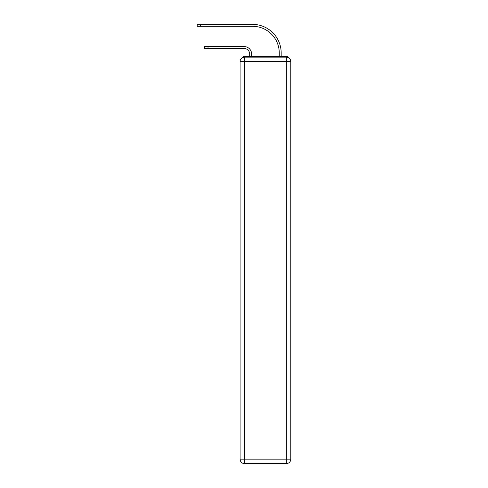 <?xml version="1.0" encoding="UTF-8"?>
<svg xmlns="http://www.w3.org/2000/svg" width="488" height="488" viewBox="0 0 488 488"><rect width="100%" height="100%" fill="white"/><g stroke="black" fill="none" stroke-linecap="round" stroke-linejoin="round"><path stroke-width="0.73" d="M288.975 57.999A2.958 2.958 0 0 0 286.346 56.401L244.519 56.401A2.958 2.958 0 0 0 241.889 57.999M244.519 56.401L249.691 56.401L249.691 54.034A5.545 5.545 0 0 0 244.146 48.495A5.545 5.545 0 0 1 249.691 54.034A5.545 5.545 0 0 0 244.146 48.495A5.545 5.545 0 0 1 249.691 54.034A5.545 5.545 0 0 0 244.146 48.495A5.545 5.545 0 0 1 249.691 54.034A5.545 5.545 0 0 0 244.146 48.495A5.545 5.545 0 0 1 249.691 54.034A5.545 5.545 0 0 0 244.146 48.495A5.545 5.545 0 0 1 249.691 54.034A5.545 5.545 0 0 0 244.146 48.495A5.545 5.545 0 0 1 249.691 54.034A5.545 5.545 0 0 0 244.146 48.495A5.545 5.545 0 0 1 249.691 54.034A5.545 5.545 0 0 0 244.146 48.495A5.545 5.545 0 0 1 249.691 54.034A5.545 5.545 0 0 0 244.146 48.495A5.545 5.545 0 0 1 249.691 54.034A5.545 5.545 0 0 0 244.146 48.495A5.545 5.545 0 0 1 249.691 54.034A5.545 5.545 0 0 0 244.146 48.495A5.545 5.545 0 0 1 249.691 54.034A5.545 5.545 0 0 0 244.146 48.495A5.545 5.545 0 0 1 249.691 54.034A5.545 5.545 0 0 0 244.146 48.495A5.545 5.545 0 0 1 249.691 54.034A5.545 5.545 0 0 0 244.146 48.495L204.612 48.495L204.612 46.573L208.01 46.573L208.01 48.495M208.01 46.573L244.146 46.573A7.466 7.466 0 0 1 251.613 54.034L251.613 56.401L251.613 54.034L251.613 56.401L251.613 54.034L251.613 56.401L251.613 54.034L251.613 56.401L251.613 54.034L251.613 56.401L251.613 54.034L251.613 56.401L251.613 54.034L251.613 56.401L251.613 54.034L251.613 56.401L251.613 54.034L251.613 56.401L251.613 54.034L251.613 56.401L251.613 54.034L251.613 56.401L251.613 54.034L251.613 56.401L251.613 54.034L251.613 56.401L251.613 54.034L251.613 56.401L253.9 56.401M276.958 56.401L279.252 56.401L279.252 52.924A26.602 26.602 0 0 0 252.644 26.321A26.602 26.602 0 0 1 279.252 52.924A26.602 26.602 0 0 0 252.644 26.321A26.602 26.602 0 0 1 279.252 52.924A26.602 26.602 0 0 0 252.644 26.321A26.602 26.602 0 0 1 279.252 52.924A26.602 26.602 0 0 0 252.644 26.321A26.602 26.602 0 0 1 279.252 52.924A26.602 26.602 0 0 0 252.644 26.321A26.602 26.602 0 0 1 279.252 52.924A26.602 26.602 0 0 0 252.644 26.321A26.602 26.602 0 0 1 279.252 52.924A26.602 26.602 0 0 0 252.644 26.321A26.602 26.602 0 0 1 279.252 52.924A26.602 26.602 0 0 0 252.644 26.321A26.602 26.602 0 0 1 279.252 52.924A26.602 26.602 0 0 0 252.644 26.321A26.602 26.602 0 0 1 279.252 52.924A26.602 26.602 0 0 0 252.644 26.321A26.602 26.602 0 0 1 279.252 52.924A26.602 26.602 0 0 0 252.644 26.321A26.602 26.602 0 0 1 279.252 52.924A26.602 26.602 0 0 0 252.644 26.321A26.602 26.602 0 0 1 279.252 52.924A26.602 26.602 0 0 0 252.644 26.321A26.602 26.602 0 0 1 279.252 52.924A26.602 26.602 0 0 0 252.644 26.321L197.219 26.321L197.219 24.4L200.617 24.4L200.617 26.321M200.617 24.4L252.644 24.4A28.524 28.524 0 0 1 281.173 52.924L281.173 56.401L281.173 52.924L281.173 56.401L281.173 52.924L281.173 56.401L281.173 52.924L281.173 56.401L281.173 52.924L281.173 56.401L281.173 52.924L281.173 56.401L281.173 52.924L281.173 56.401L281.173 52.924L281.173 56.401L281.173 52.924L281.173 56.401L281.173 52.924L281.173 56.401L281.173 52.924L281.173 56.401L281.173 52.924L281.173 56.401L281.173 52.924L281.173 56.401L281.173 52.924L281.173 56.401L286.346 56.401M244.519 57.139L286.346 57.139A4.435 4.435 0 0 1 290.781 61.573L290.781 459.165A4.435 4.435 0 0 1 286.346 463.6L244.519 463.6L244.519 459.165L286.346 459.165L286.346 61.573L244.519 61.573L244.519 459.165L240.084 459.165L240.084 61.573L244.519 61.573L244.519 57.139A4.435 4.435 0 0 0 240.084 61.573A4.435 4.435 0 0 1 244.519 57.139M240.084 459.165A4.435 4.435 0 0 0 244.519 463.6A4.435 4.435 0 0 1 240.084 459.165M286.346 463.6A4.435 4.435 0 0 0 290.781 459.165L286.346 459.165L286.346 463.6M290.781 61.573A4.435 4.435 0 0 0 286.346 57.139L286.346 61.573L290.781 61.573"/></g></svg>
